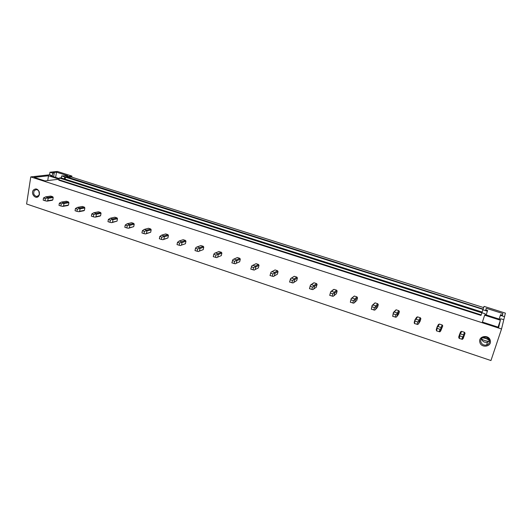 <?xml version="1.0" encoding="UTF-8"?>
<svg xmlns="http://www.w3.org/2000/svg" width="532" height="532" viewBox="0 0 532 532"><rect width="100%" height="100%" fill="white"/><g stroke="black" fill="none" stroke-linecap="round" stroke-linejoin="round"><path stroke-width="0.8" d="M504.615 316.68L500.413 315.343L500.592 314.631L502.481 315.23L502.873 313.554L486.261 308.287L485.729 309.91L487.598 310.508L487.379 311.2L482.89 309.777L483.023 309.398L61.652 175.939L67.823 175.773L56.485 172.182L53.001 172.561L54.271 172.967L52.794 173.126L49.975 172.228L57.323 171.45L71.92 176.065L66.194 176.75L483.129 309.085L484.06 306.379L505.4 313.129L501.536 328.982L490.956 360.55L26.6 204.002L30.763 176.903L49.562 174.809L51.524 175.434L50.56 175.799L59.265 178.579M71.92 176.065L71.747 177.123L483.648 307.582M65.143 179.151L65.529 176.823M501.536 328.982L30.763 176.903M503.611 319.672L500.685 318.735L500.552 319.286L499.628 319.22L485.776 314.798L485.004 314.399L485.151 313.78L481.926 312.75L482.89 309.777M500.379 320.217L484.645 315.19L482.411 322.073L498.684 327.326L500.379 320.217L498.072 327.127M481.347 314.439L481.859 312.823L59.358 178.007L60.947 177.814L482.118 312.058L481.34 314.439M48.505 175.766L59.165 179.171L45.014 180.907L34.121 177.389L48.505 175.766L47.734 180.574M481.859 312.823L482.118 312.058M481.008 315.41L58.786 180.202L59.358 178.007M38.756 196.029L39.434 194.479L39.308 191.966C37.672 188.7 35.677 188.102 33.33 190.17C30.384 193.874 36.05 200.005 38.756 196.029M490.298 340.6C489.121 334.229 478.128 335.852 479.817 342.103C480.961 348.427 491.954 346.891 490.298 340.6M52.781 196.747L50.746 196.075L45.686 196.86L47.734 197.538L47.162 198.03L48.159 198.316L47.774 200.697L46.676 201.089L47.162 201.129L52.203 200.305L52.814 199.879L53.2 197.518L52.781 196.747L47.734 197.538M68.475 201.914L66.414 201.236L61.479 202.074L63.554 202.765L63.009 203.271L63.986 203.55L63.581 205.944L62.497 206.343L62.956 206.383L67.877 205.498L68.502 205.066L68.901 202.692L68.475 201.914L63.554 202.765M84.415 207.167L82.32 206.476L77.512 207.374L79.627 208.072L79.095 208.591L80.053 208.863L79.64 211.277L78.995 211.709L83.79 210.765L84.428 210.34L84.847 207.946L84.415 207.167L79.627 208.072M100.608 212.494L98.48 211.796L93.798 212.76L95.946 213.465L95.441 214.004L96.378 214.263L95.946 216.69L95.295 217.129L99.956 216.118L100.601 215.686L101.04 213.285L100.608 212.494L95.946 213.465M117.053 217.907L114.892 217.196L110.343 218.226L112.525 218.945L112.046 219.497L112.964 219.749L112.511 222.19L111.846 222.629L117.033 221.126L117.486 218.705L117.053 217.907L112.525 218.945M133.758 223.413L131.557 222.689L127.155 223.779L129.369 224.511L128.917 225.076L129.815 225.322L129.343 227.782L128.664 228.215L133.725 226.645L134.197 224.211L133.758 223.413L129.369 224.511M150.729 228.999L148.495 228.261L144.239 229.425L146.486 230.17L146.061 230.748L146.932 230.988L146.446 233.462L145.748 233.894L150.682 232.251L151.168 229.811L150.729 228.999L146.486 230.17M167.972 234.678L165.705 233.934L161.595 235.164L163.883 235.915L163.484 236.507L164.335 236.74L163.829 239.227L163.118 239.666L167.913 237.957L168.418 235.49L167.972 234.678L163.883 235.915M184.424 244.088L185.422 243.749L185.947 241.269L185.495 240.451L183.194 239.686L179.237 240.989L181.565 241.761L181.193 242.366L182.017 242.592L181.492 245.092L180.514 245.571L177.023 244.614L177.502 242.339L179.237 240.989M202.26 249.993L203.217 249.634L203.763 247.141L203.31 246.309L200.85 245.585M220.394 255.998L221.305 255.619L221.871 253.112L221.412 252.274L218.765 251.596M238.828 262.103L239.699 261.697L240.284 259.177L239.819 258.333L237.398 257.535L233.947 259.071L236.388 259.882L236.108 260.534L236.86 260.733L236.268 263.28L235.35 263.799L231.872 262.855L232.976 259.496L233.947 259.071M257.568 268.308L258.392 267.882L259.004 265.348L258.532 264.497L256.072 263.686L252.8 265.302L255.287 266.126L255.034 266.798L255.759 266.984L255.147 269.551L254.249 270.083L250.778 269.139L251.855 265.741L252.8 265.302M276.68 274.592L277.405 274.173L278.037 271.619L277.564 270.761L275.064 269.937L271.978 271.639L274.505 272.477L274.286 273.162L274.984 273.342L274.346 275.922L273.475 276.474L270.01 275.529L271.047 272.091L271.978 271.639M296.244 280.896L296.743 280.57L297.401 278.003L296.923 277.139L294.376 276.301L293.564 276.74M316.154 287.267L317.092 284.494L316.607 283.623L314.02 282.765L313.188 283.204M337.128 291.097L334.681 293.092L333.97 295.719L336.423 293.697L337.128 291.097L336.636 290.213L334.003 289.348L333.158 289.787M354.545 302.548L356.786 300.434L357.517 297.814L357.019 296.923L354.339 296.045L351.2 298.552L352.071 298.106L354.784 299.004L354.711 299.769L355.283 299.902L354.545 302.548L353.773 303.16L350.342 302.243L351.24 298.618M375.492 309.504L377.507 307.29L378.265 304.65L377.76 303.752L375.033 302.854L372.094 305.468L372.992 305.022L375.745 305.933L375.718 306.718L376.257 306.844L375.492 309.504L374.741 310.129L371.323 309.218L372.187 305.548M396.812 316.587L398.594 314.266L399.379 311.612L398.874 310.708L396.094 309.79L393.374 312.503L394.285 312.058L397.091 312.989L397.105 313.794L397.603 313.907L396.812 316.587L396.094 317.225L392.683 316.321L393.507 312.603M418.524 323.795L420.061 321.361L420.872 318.695L420.36 317.784L417.534 316.853L416.616 317.291L415.033 319.672L415.964 319.227L418.824 320.171L418.884 320.995L419.342 321.095L418.524 323.795L417.833 324.454L414.435 323.549L415.219 319.785M440.629 331.13L442.764 325.91L442.245 324.986L439.366 324.041L438.421 324.48L437.091 326.967L438.042 326.522L440.955 327.486L441.48 328.417L439.971 331.815L436.586 330.917L437.324 327.1M463.146 338.611L465.048 333.258L464.522 332.32L461.59 331.356L460.626 331.802L459.555 334.395L460.532 333.95L463.498 334.934L464.03 335.878L462.521 339.31L459.149 338.418L459.947 335.931L459.841 334.548M66.194 176.75L71.747 177.123M258.273 267.982L257.614 268.321M239.42 261.91L238.935 262.136M500.685 318.735L500.479 319.346M500.413 315.343L499.169 319.074M487.379 311.2L486.162 314.917M482.318 337.813C485.337 338.126 487.664 339.017 489.307 340.48L489.42 340.879C489.327 342.109 482.524 340.247 481.42 338.691M483.036 337.401L489.001 339.363M489.5 340.839L487.405 342.249C484.519 342.728 482.591 341.65 481.633 339.01L481.553 338.525M480.802 341.73C481.779 344.404 483.728 345.501 486.647 345.022C488.815 344.211 489.746 342.701 489.44 340.493C488.482 337.847 486.567 336.743 483.674 337.175C481.453 337.966 480.496 339.489 480.802 341.73M502.873 313.554L502.334 315.183M486.261 308.287L485.729 309.91M500.592 314.631L499.116 319.054M52.794 173.126L52.276 176.345M49.975 172.228L49.562 174.809M51.524 175.434L51.424 176.072M61.652 175.939L61.32 177.934M64.738 176.923L64.405 178.918M39.321 194L38.849 191.314M38.73 195.444L36.681 196.481C33.875 195.537 33.07 193.588 34.261 190.622L36.329 189.578C37.679 189.725 38.637 190.569 39.188 192.099L39.295 194.167L38.73 195.444M56.485 172.182L55.634 177.422M54.271 172.967L53.659 176.79M464.522 332.32L463.498 334.934M460.513 333.963L461.577 331.363L460.532 333.95M465.048 333.258L464.03 335.878M459.947 335.931L462.654 336.822L463.645 335.805M462.654 336.822L461.856 339.316M459.149 338.418L458.684 337.128L459.555 334.395M442.245 324.986L440.955 327.486M439.366 324.041L438.042 326.522M442.764 325.91L441.48 328.417M437.357 328.444L440.017 329.321L441.055 328.33M440.017 329.321L439.239 331.795M436.586 330.917L436.247 329.674L437.091 326.967M420.36 317.784L418.824 320.171M417.534 316.853L415.964 319.227M420.872 318.695L419.342 321.095M415.179 321.095L417.786 321.96L418.884 320.995M417.786 321.96L417.041 324.414M414.435 323.549L414.215 322.365L415.033 319.672M398.874 310.708L397.091 312.989M396.094 309.79L394.285 312.058M399.379 311.612L397.603 313.907M393.401 313.88L395.961 314.725L397.105 313.794M395.961 314.725L395.243 317.172M392.683 316.321L393.374 312.503M377.76 303.752L375.745 305.933M375.033 302.854L372.992 305.022M378.265 304.65L376.257 306.844M372.014 306.791L374.528 307.622L375.718 306.718M374.528 307.622L373.836 310.05M371.323 309.218L372.094 305.468M357.019 296.923L354.784 299.004M354.339 296.045L352.071 298.106M357.517 297.814L355.283 299.902M351.007 299.829L353.481 300.647L354.711 299.769M353.481 300.647L352.809 303.06M350.342 302.243L351.2 298.552M336.636 290.213L334.182 292.201L334.076 292.946L334.681 293.092M334.003 289.348L331.522 291.317L334.182 292.201M333.97 295.719L333.165 296.311L329.727 295.386L330.665 291.762L333.238 289.727M330.372 292.992L332.799 293.797L334.076 292.946M332.799 293.797L332.154 296.191M331.522 291.317L330.665 291.815M329.727 295.386L330.665 291.762M316.607 283.623L313.947 285.511L313.8 286.236L314.432 286.396L313.747 289.009L312.922 289.581L311.858 289.448L309.478 288.65L310.449 285.125L313.528 282.971M314.02 282.765L311.326 284.647L313.947 285.511M316.414 287.081L313.747 289.009M317.092 284.494L314.432 286.396M310.096 286.276L312.477 287.061L313.8 286.236M312.477 287.061L311.858 289.448M311.326 284.647L310.449 285.125M296.923 277.139L294.056 278.934L293.877 279.646L294.542 279.812L293.877 282.406L293.026 282.971L289.574 282.033L290.638 278.522M294.376 276.301L291.483 278.083L294.056 278.934M296.743 280.57L293.877 282.406M297.401 278.003L294.542 279.812M290.166 279.672L292.514 280.45L293.877 279.646M292.514 280.45L291.915 282.811M291.483 278.083L290.578 278.555M294.143 276.381L291.017 278.309M277.564 270.761L274.505 272.477M277.405 274.173L274.346 275.922M278.037 271.619L274.984 273.342M270.589 273.182L272.889 273.947L274.286 273.162M272.889 273.947L272.311 276.294M258.532 264.497L255.287 266.126M258.392 267.882L255.147 269.551M259.004 265.348L255.759 266.984M251.337 266.805L253.598 267.556L255.034 266.798M253.598 267.556L253.039 269.89M239.819 258.333L236.388 259.882M239.699 261.697L236.268 263.28M240.284 259.177L236.86 260.733M232.411 260.534L234.639 261.272L236.108 260.534M234.639 261.272L234.1 263.593M221.412 252.274L217.807 253.737L217.495 254.376L218.273 254.582L217.708 257.116L216.77 257.621L213.285 256.67L213.804 254.369L214.416 253.358L215.407 252.946L217.807 253.737M219.031 251.49L215.407 252.946M221.305 255.619L217.708 257.116M221.871 253.112L218.273 254.582M213.804 254.369L215.992 255.094L217.495 254.376M215.992 255.094L215.473 257.402M203.31 246.309L199.533 247.699L199.194 248.324L199.999 248.537L199.447 251.057L198.489 251.55L195.005 250.592L195.503 248.304L196.168 247.32L197.173 246.921L199.533 247.699M200.963 245.538L197.173 246.921M203.217 249.634L199.447 251.057M203.763 247.141L199.999 248.537M195.503 248.304L197.651 249.016L199.194 248.324M197.651 249.016L197.159 251.31M185.495 240.451L181.565 241.761M185.422 243.749L181.492 245.092M185.947 241.269L182.017 242.592M177.502 242.339L179.623 243.038L181.193 242.366M179.623 243.038L179.138 245.319M167.913 237.957L163.829 239.227M168.418 235.49L164.335 236.74M161.422 239.427L159.341 238.735L159.8 236.474L161.881 237.159L161.422 239.427L162.832 239.693M161.881 237.159L163.484 236.507M161.595 235.164L159.8 236.474M150.682 232.251L146.446 233.462M151.168 229.811L146.932 230.988M143.986 233.634L141.938 232.95L142.376 230.702L144.431 231.38L143.986 233.634L145.435 233.914M144.431 231.38L146.061 230.748M144.239 229.425L142.376 230.702M133.725 226.645L129.343 227.782M134.197 224.211L129.815 225.322M126.829 227.929L124.814 227.257L125.239 225.023L127.254 225.688L126.829 227.929L128.318 228.221M127.254 225.688L128.917 225.076M127.155 223.779L125.239 225.023M117.033 221.126L112.511 222.19M117.486 218.705L112.964 219.749M109.951 222.316L107.969 221.658L108.375 219.43L110.357 220.088L109.951 222.316L111.467 222.622M110.357 220.088L112.046 219.497M110.343 218.226L108.375 219.43M100.601 215.686L95.946 216.69M101.04 213.285L96.378 214.263M93.333 216.79L91.384 216.145L91.777 213.93L93.732 214.582L93.333 216.79L94.889 217.109M93.732 214.582L95.441 214.004M93.798 212.76L91.777 213.93M84.428 210.34L79.64 211.277M84.847 207.946L80.053 208.863M76.98 211.357L75.059 210.719L75.438 208.517L77.359 209.156L76.98 211.357L78.563 211.683M77.359 209.156L79.095 208.597M77.512 207.374L75.438 208.517M68.502 205.066L63.581 205.944M68.901 202.692L63.986 203.55M60.881 206.004L58.992 205.372L59.351 203.191L61.246 203.816L60.881 206.004L62.497 206.343M61.246 203.816L63.009 203.271M61.479 202.074L59.351 203.191M52.814 199.879L47.774 200.697M53.2 197.518L48.159 198.316M45.034 200.73L43.172 200.112L43.518 197.944L45.38 198.556L45.034 200.73L46.676 201.089M45.38 198.556L47.162 198.03M45.686 196.86L43.518 197.944M481.174 314.911L59.059 179.823M489.307 340.48L489.074 341.172M487.405 342.249L486.647 345.022M36.681 196.481L37.533 196.355"/></g></svg>
